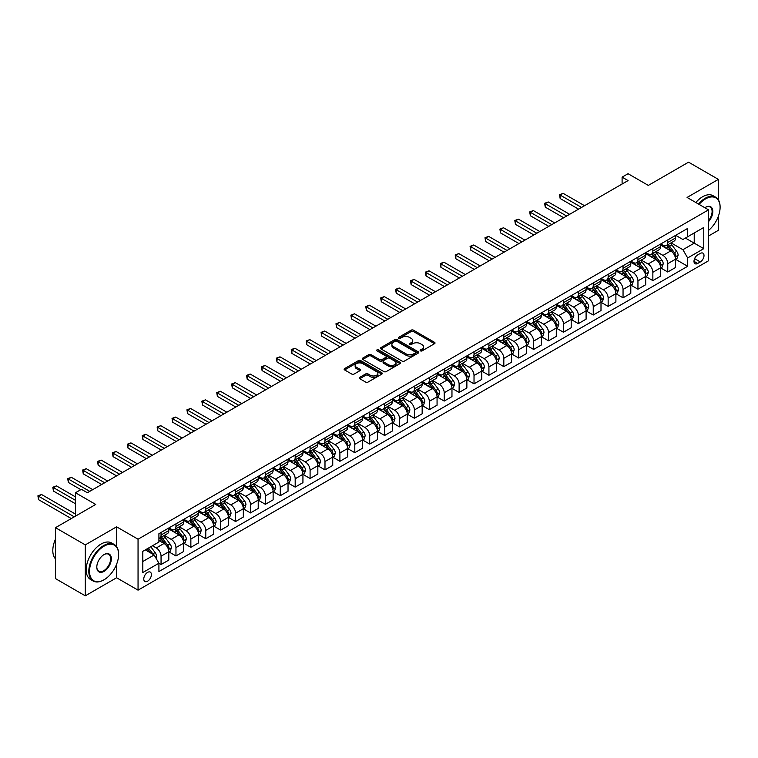 <?xml version="1.0" encoding="UTF-8"?>
<svg xmlns="http://www.w3.org/2000/svg" width="758" height="758" viewBox="0 0 758 758"><rect width="100%" height="100%" fill="white"/><g stroke="black" fill="none" stroke-linecap="round" stroke-linejoin="round"><path stroke-width="1.14" d="M420.463 350.869A1.156 0.673 0 0 0 422.102 350.869L434.533 343.687A1.658 0.957 0 0 0 435.026 343.014A1.658 0.957 0 0 0 434.533 342.341L413.47 330.175A1.658 0.957 0 0 0 411.13 330.175L398.699 337.357A1.156 0.673 0 0 0 398.357 337.831A1.156 0.673 0 0 0 398.699 338.295A1.156 0.673 0 0 0 400.338 338.295L401.948 337.367A5.297 3.06 0 0 1 409.434 337.367L411.187 338.381A5.297 3.06 0 0 1 412.74 340.55A5.297 3.06 0 0 1 411.187 342.711L409.576 343.639A1.156 0.673 0 0 0 409.244 344.113A1.156 0.673 0 0 0 409.576 344.587A1.156 0.673 0 0 0 411.215 344.587L412.826 343.658A5.297 3.06 0 0 1 420.32 343.658L422.073 344.672A5.297 3.06 0 0 1 423.627 346.832A5.297 3.06 0 0 1 422.073 348.993L420.463 349.921A1.156 0.673 0 0 0 420.121 350.395A1.156 0.673 0 0 0 420.463 350.869L420.463 349.921M147.583 581.197A5.391 3.117 120 0 0 151.107 576.44A5.391 3.117 120 0 0 150.283 572.119A5.391 3.117 120 0 0 147.583 572.385A5.391 3.117 120 0 0 144.058 577.141A5.391 3.117 120 0 0 144.892 581.462A5.391 3.117 120 0 0 147.583 581.197M359.756 377.332A1.658 0.957 0 0 0 359.273 378.015A1.658 0.957 0 0 0 359.756 378.687L365.669 382.098A1.658 0.957 0 0 0 368.009 382.098L381.814 374.13A1.658 0.957 0 0 0 382.297 373.448A1.658 0.957 0 0 0 381.814 372.775L360.751 360.609A1.658 0.957 0 0 0 358.411 360.609L344.606 368.587A1.658 0.957 0 0 0 344.113 369.26A1.658 0.957 0 0 0 344.606 369.932L351.74 374.054A1.658 0.957 0 0 0 354.081 374.054L359.993 370.643A1.658 0.957 0 0 0 360.476 369.97A1.658 0.957 0 0 0 359.993 369.298L356.45 367.251A4.425 2.558 0 0 1 355.151 365.441A4.425 2.558 0 0 1 357.89 363.082A4.425 2.558 0 0 1 362.712 363.641L376.574 371.647A4.425 2.558 0 0 1 377.872 373.448A4.425 2.558 0 0 1 375.144 375.807A4.425 2.558 0 0 1 370.321 375.257L368.009 373.921A1.658 0.957 0 0 0 365.669 373.921L359.756 377.332L359.756 378.687M718.376 199.837L718.376 179.381L688.567 162.174L648.327 185.407L628.06 173.705L622.1 177.145L628.06 180.584L87.378 492.747L81.419 489.308L75.459 492.747L75.459 516.151M116.59 546.651L116.59 526.819L85.294 544.888L55.486 527.682L95.726 504.449L75.459 492.747M116.59 526.819L138.051 539.213L708.531 209.843L708.531 260.78L138.051 590.15L138.051 539.213M718.376 179.381L687.08 197.45L708.531 209.843M402.062 361.083A1.658 0.957 0 0 0 404.402 361.083L418.208 353.114A1.658 0.957 0 0 0 418.7 352.442A1.658 0.957 0 0 0 418.208 351.759L397.145 339.603A1.658 0.957 0 0 0 394.804 339.603L380.999 347.571A1.658 0.957 0 0 0 380.516 348.244A1.658 0.957 0 0 0 380.999 348.926L402.062 361.083M377.418 351.115A1.156 0.673 0 0 1 378.602 351.276L378.602 349.902L400.016 362.267A1.658 0.957 0 0 1 400.499 362.94A1.658 0.957 0 0 1 400.016 363.622L386.201 371.591A1.658 0.957 0 0 1 383.861 371.591L362.798 359.434L368.71 356.042L368.71 354.668L362.798 358.079A1.658 0.957 0 0 0 362.315 358.752A1.658 0.957 0 0 0 362.798 359.434L362.798 358.079M368.71 356.042A1.658 0.957 0 0 1 371.05 356.042L371.05 354.668A1.658 0.957 0 0 0 368.71 354.668M371.05 354.668L379.597 359.595A1.658 0.957 0 0 0 381.937 359.595L385.85 357.34A1.658 0.957 0 0 0 386.334 356.658A1.658 0.957 0 0 0 385.85 355.985L376.963 350.85A1.156 0.673 0 0 1 376.622 350.376A1.156 0.673 0 0 1 377.332 349.76A1.156 0.673 0 0 1 378.602 349.902M85.294 544.888L85.294 595.826L55.486 578.619L55.486 527.682M708.531 236.003L718.376 230.318L718.376 216.238M700.307 253.418L697.682 254.925A5.23 3.013 120 0 0 694.271 259.53A5.23 3.013 120 0 0 695.077 263.718A5.23 3.013 120 0 0 697.682 263.462L700.307 261.946A5.23 3.013 120 0 0 703.727 257.341A5.23 3.013 120 0 0 702.922 253.153A5.23 3.013 120 0 0 700.307 253.418M675.691 235.34L682.901 239.509L687.667 236.752L687.667 228.423L158.915 533.698L158.915 542.036L142.817 551.322L142.817 572.527L158.915 563.232L158.915 571.56L687.667 266.285L687.667 257.957L682.901 249.695L671.048 242.854M687.667 236.752L703.765 227.466L703.765 248.662L687.667 257.957M85.294 595.826L116.59 577.757L138.051 590.15M622.1 177.145L622.1 184.033M685.403 238.059L694.224 243.157L694.224 232.971L703.765 227.466M682.901 249.695L694.224 243.157L703.765 248.662M142.817 561.507L154.139 554.97L145.318 549.882M158.915 563.298L161.056 564.539L161.056 556.211A6.746 3.894 -120 0 0 156.29 547.949L152.472 545.751M161.056 564.539L168.807 560.067L168.807 551.739A6.746 3.894 -120 0 0 164.041 543.477L158.915 540.52M168.987 551.909L175.96 555.936L175.96 547.608A6.746 3.894 -120 0 0 171.194 539.345L164.344 535.394M175.96 555.936L183.711 551.464L183.711 543.135A6.746 3.894 -120 0 0 178.945 534.873L168.807 529.018M183.891 543.306L190.864 547.333L190.864 539.004A6.746 3.894 -120 0 0 186.098 530.742L179.248 526.791M190.864 547.333L198.615 542.861L198.615 534.532A6.746 3.894 -120 0 0 193.849 526.27L183.711 520.414M198.795 534.703L205.769 538.73L205.769 530.401A6.746 3.894 -120 0 0 201.003 522.139L194.152 518.188M205.769 538.73L213.519 534.257L213.519 525.929A6.746 3.894 -120 0 0 208.744 517.667L198.615 511.811M213.699 526.099L220.673 530.126L220.673 521.798A6.746 3.894 -120 0 0 215.897 513.536L209.056 509.584M220.673 530.126L228.423 525.654L228.423 517.326A6.746 3.894 -120 0 0 223.648 509.063L213.519 503.208M228.603 517.496L235.577 521.523L235.577 513.194A6.746 3.894 -120 0 0 230.802 504.932L223.961 500.981M235.577 521.523L243.327 517.041L243.327 508.713A6.746 3.894 -120 0 0 238.552 500.46L228.423 494.604M243.498 508.893L250.481 512.92L250.481 504.591A6.746 3.894 -120 0 0 245.706 496.329L238.865 492.378M250.481 512.92L258.222 508.438L258.222 500.109A6.746 3.894 -120 0 0 253.456 491.857L243.327 486.001M258.402 500.28L265.376 504.307L265.376 495.978A6.746 3.894 -120 0 0 260.61 487.726L253.759 483.765M265.376 504.307L273.126 499.835L273.126 491.506A6.746 3.894 -120 0 0 268.36 483.244L258.222 477.398M273.306 491.677L280.28 495.704L280.28 487.375A6.746 3.894 -120 0 0 275.514 479.122L268.664 475.162M280.28 495.704L288.031 491.231L288.031 482.903A6.746 3.894 -120 0 0 283.265 474.641L273.126 468.795M288.211 483.073L295.184 487.1L295.184 478.772A6.746 3.894 -120 0 0 290.418 470.51L283.568 466.558M295.184 487.1L302.935 482.628L302.935 474.3A6.746 3.894 -120 0 0 298.169 466.037L288.031 460.191M303.115 474.47L310.088 478.497L310.088 470.168A6.746 3.894 -120 0 0 305.322 461.906L298.472 457.955M310.088 478.497L317.839 474.025L317.839 465.696A6.746 3.894 -120 0 0 313.073 457.434L302.935 451.588M318.019 465.867L324.993 469.894L324.993 461.565A6.746 3.894 -120 0 0 320.227 453.303L313.376 449.352M324.993 469.894L332.743 465.421L332.743 457.093A6.746 3.894 -120 0 0 327.968 448.831L317.839 442.985M332.923 457.264L339.897 461.29L339.897 452.962A6.746 3.894 -120 0 0 335.121 444.7L328.28 440.749M339.897 461.29L347.647 456.818L347.647 448.49A6.746 3.894 -120 0 0 342.872 440.227L332.743 434.372M347.827 448.66L354.801 452.687L354.801 444.359A6.746 3.894 -120 0 0 350.025 436.096L343.185 432.145M354.801 452.687L362.551 448.215L362.551 439.886A6.746 3.894 -120 0 0 357.776 431.624L347.647 425.769M362.722 440.057L369.705 444.084L369.705 435.755A6.746 3.894 -120 0 0 364.93 427.493L358.089 423.542M369.705 444.084L377.446 439.612L377.446 431.283A6.746 3.894 -120 0 0 372.68 423.021L362.551 417.165M377.626 431.454L384.6 435.48L384.6 427.152A6.746 3.894 -120 0 0 379.834 418.89L372.983 414.939M384.6 435.48L392.35 431.008L392.35 422.67A6.746 3.894 -120 0 0 387.584 414.418L377.446 408.562M392.53 422.85L399.504 426.877L399.504 418.549A6.746 3.894 -120 0 0 394.738 410.286L387.888 406.335M399.504 426.877L407.254 422.396L407.254 414.067A6.746 3.894 -120 0 0 402.489 405.814L392.35 399.959M407.434 414.247L414.408 418.274L414.408 409.945A6.746 3.894 -120 0 0 409.642 401.683L402.792 397.732M414.408 418.274L422.159 413.792L422.159 405.464A6.746 3.894 -120 0 0 417.393 397.211L407.254 391.355M422.339 405.634L429.312 409.661L429.312 401.333A6.746 3.894 -120 0 0 424.546 393.08L417.696 389.119M429.312 409.661L437.063 405.189L437.063 396.86A6.746 3.894 -120 0 0 432.297 388.598L422.159 382.752M437.243 397.031L444.216 401.058L444.216 392.729A6.746 3.894 -120 0 0 439.451 384.477L432.6 380.516M444.216 401.058L451.967 396.586L451.967 388.257A6.746 3.894 -120 0 0 447.192 379.995L437.063 374.149M452.147 388.428L459.121 392.454L459.121 384.126A6.746 3.894 -120 0 0 454.345 375.864L447.504 371.913M459.121 392.454L466.871 387.982L466.871 379.654A6.746 3.894 -120 0 0 462.096 371.392L451.967 365.546M467.051 379.824L474.025 383.851L474.025 375.523A6.746 3.894 -120 0 0 469.249 367.26L462.408 363.309M474.025 383.851L481.775 379.379L481.775 371.05A6.746 3.894 -120 0 0 477 362.788L466.871 356.942M481.946 371.221L488.929 375.248L488.929 366.919A6.746 3.894 -120 0 0 484.154 358.657L477.313 354.706M488.929 375.248L496.67 370.776L496.67 362.447A6.746 3.894 -120 0 0 491.904 354.185L481.775 348.339M496.85 362.618L503.824 366.645L503.824 358.316A6.746 3.894 -120 0 0 499.058 350.054L492.207 346.103M503.824 366.645L511.574 362.172L511.574 353.844A6.746 3.894 -120 0 0 506.808 345.582L496.67 339.726M511.754 354.014L518.728 358.041L518.728 349.713A6.746 3.894 -120 0 0 513.962 341.451L507.111 337.5M518.728 358.041L526.478 353.569L526.478 345.241A6.746 3.894 -120 0 0 521.712 336.978L511.574 331.123M526.658 345.411L533.632 349.438L533.632 341.109A6.746 3.894 -120 0 0 528.866 332.847L522.016 328.896M533.632 349.438L541.383 344.966L541.383 336.637A6.746 3.894 -120 0 0 536.617 328.375L526.478 322.52M541.563 336.808L548.536 340.835L548.536 332.506A6.746 3.894 -120 0 0 543.77 324.244L536.92 320.293M548.536 340.835L556.287 336.363L556.287 328.024A6.746 3.894 -120 0 0 551.521 319.772L541.383 313.916M556.467 328.205L563.44 332.231L563.44 323.903A6.746 3.894 -120 0 0 558.674 315.641L551.824 311.69M563.44 332.231L571.191 327.75L571.191 319.421A6.746 3.894 -120 0 0 566.415 311.168L556.287 305.313M571.371 319.601L578.345 323.628L578.345 315.3A6.746 3.894 -120 0 0 573.569 307.037L566.728 303.077M578.345 323.628L586.095 319.146L586.095 310.818A6.746 3.894 -120 0 0 581.32 302.565L571.191 296.71M586.275 310.988L593.249 315.015L593.249 306.687A6.746 3.894 -120 0 0 588.473 298.434L581.632 294.474M593.249 315.015L600.999 310.543L600.999 302.215A6.746 3.894 -120 0 0 596.224 293.952L586.095 288.106M601.17 302.385L608.153 306.412L608.153 298.084A6.746 3.894 -120 0 0 603.377 289.831L596.537 285.87M608.153 306.412L615.894 301.94L615.894 293.611A6.746 3.894 -120 0 0 611.128 285.349L600.999 279.503M616.074 293.782L623.048 297.809L623.048 289.48A6.746 3.894 -120 0 0 618.282 281.218L611.431 277.267M623.048 297.809L630.798 293.337L630.798 285.008A6.746 3.894 -120 0 0 626.032 276.746L615.894 270.9M630.978 285.179L637.952 289.205L637.952 280.877A6.746 3.894 -120 0 0 633.186 272.615L626.335 268.664M637.952 289.205L645.702 284.733L645.702 276.405A6.746 3.894 -120 0 0 640.936 268.142L630.798 262.296M645.882 276.575L652.856 280.602L652.856 272.274A6.746 3.894 -120 0 0 648.09 264.011L641.24 260.06M652.856 280.602L660.606 276.13L660.606 267.801A6.746 3.894 -120 0 0 655.841 259.539L645.702 253.693M660.786 267.972L667.76 271.999L667.76 263.67A6.746 3.894 -120 0 0 662.994 255.408L656.144 251.457M667.76 271.999L675.511 267.527L675.511 259.198A6.746 3.894 -120 0 0 670.745 250.936L660.606 245.08M660.786 243.953L662.994 245.222A6.746 3.894 -120 0 0 666.367 245.554A6.746 3.894 -120 0 0 667.76 242.465L667.76 239.926M645.882 252.556L648.09 253.826A6.746 3.894 -120 0 0 651.463 254.157A6.746 3.894 -120 0 0 652.856 251.069L652.856 248.529M630.978 261.159L633.186 262.429A6.746 3.894 -120 0 0 636.559 262.761A6.746 3.894 -120 0 0 637.952 259.681L637.952 257.133M616.074 269.763L618.282 271.032A6.746 3.894 -120 0 0 621.655 271.373A6.746 3.894 -120 0 0 623.048 268.285L623.048 265.736M601.17 278.366L603.377 279.636A6.746 3.894 -120 0 0 606.751 279.977A6.746 3.894 -120 0 0 608.153 276.888L608.153 274.339M586.275 286.969L588.473 288.239A6.746 3.894 -120 0 0 591.846 288.58A6.746 3.894 -120 0 0 593.249 285.491L593.249 282.942M571.371 295.573L573.569 296.852A6.746 3.894 -120 0 0 576.942 297.183A6.746 3.894 -120 0 0 578.345 294.095L578.345 291.546M556.467 304.176L558.674 305.455A6.746 3.894 -120 0 0 562.038 305.787A6.746 3.894 -120 0 0 563.44 302.698L563.44 300.149M541.563 312.779L543.77 314.058A6.746 3.894 -120 0 0 547.143 314.39A6.746 3.894 -120 0 0 548.536 311.301L548.536 308.752M526.658 321.383L528.866 322.662A6.746 3.894 -120 0 0 532.239 322.993A6.746 3.894 -120 0 0 533.632 319.904L533.632 317.356M511.754 329.986L513.962 331.265A6.746 3.894 -120 0 0 517.335 331.597A6.746 3.894 -120 0 0 518.728 328.508L518.728 325.959M496.85 338.599L499.058 339.868A6.746 3.894 -120 0 0 502.431 340.2A6.746 3.894 -120 0 0 503.824 337.111L503.824 334.572M481.946 347.202L484.154 348.472A6.746 3.894 -120 0 0 487.527 348.803A6.746 3.894 -120 0 0 488.929 345.714L488.929 343.175M467.051 355.805L469.249 357.075A6.746 3.894 -120 0 0 472.622 357.406A6.746 3.894 -120 0 0 474.025 354.327L474.025 351.778M452.147 364.409L454.345 365.678A6.746 3.894 -120 0 0 457.718 366.019A6.746 3.894 -120 0 0 459.121 362.93L459.121 360.382M437.243 373.012L439.451 374.281A6.746 3.894 -120 0 0 442.814 374.623A6.746 3.894 -120 0 0 444.216 371.534L444.216 368.985M422.339 381.615L424.546 382.885A6.746 3.894 -120 0 0 427.919 383.226A6.746 3.894 -120 0 0 429.312 380.137L429.312 377.588M407.434 390.218L409.642 391.498A6.746 3.894 -120 0 0 413.015 391.829A6.746 3.894 -120 0 0 414.408 388.74L414.408 386.192M392.53 398.822L394.738 400.101A6.746 3.894 -120 0 0 398.111 400.432A6.746 3.894 -120 0 0 399.504 397.344L399.504 394.795M377.626 407.425L379.834 408.704A6.746 3.894 -120 0 0 383.207 409.036A6.746 3.894 -120 0 0 384.6 405.947L384.6 403.398M362.722 416.028L364.93 417.307A6.746 3.894 -120 0 0 368.303 417.639A6.746 3.894 -120 0 0 369.705 414.55L369.705 412.001M347.827 424.641L350.025 425.911A6.746 3.894 -120 0 0 353.399 426.242A6.746 3.894 -120 0 0 354.801 423.154L354.801 420.614M332.923 433.244L335.121 434.514A6.746 3.894 -120 0 0 338.494 434.846A6.746 3.894 -120 0 0 339.897 431.757L339.897 429.218M318.019 441.848L320.227 443.117A6.746 3.894 -120 0 0 323.59 443.449A6.746 3.894 -120 0 0 324.993 440.36L324.993 437.821M303.115 450.451L305.322 451.721A6.746 3.894 -120 0 0 308.696 452.052A6.746 3.894 -120 0 0 310.088 448.973L310.088 446.424M288.211 459.054L290.418 460.324A6.746 3.894 -120 0 0 293.791 460.665A6.746 3.894 -120 0 0 295.184 457.576L295.184 455.027M273.306 467.658L275.514 468.927A6.746 3.894 -120 0 0 278.887 469.268A6.746 3.894 -120 0 0 280.28 466.179L280.28 463.631M258.402 476.261L260.61 477.531A6.746 3.894 -120 0 0 263.983 477.872A6.746 3.894 -120 0 0 265.376 474.783L265.376 472.234M243.498 484.864L245.706 486.143A6.746 3.894 -120 0 0 249.079 486.475A6.746 3.894 -120 0 0 250.481 483.386L250.481 480.837M228.603 493.467L230.802 494.747A6.746 3.894 -120 0 0 234.175 495.078A6.746 3.894 -120 0 0 235.577 491.989L235.577 489.441M213.699 502.071L215.897 503.35A6.746 3.894 -120 0 0 219.27 503.682A6.746 3.894 -120 0 0 220.673 500.593L220.673 498.044M198.795 510.674L201.003 511.953A6.746 3.894 -120 0 0 204.366 512.285A6.746 3.894 -120 0 0 205.769 509.196L205.769 506.647M183.891 519.287L186.098 520.557A6.746 3.894 -120 0 0 189.472 520.888A6.746 3.894 -120 0 0 190.864 517.799L190.864 515.26M168.987 527.89L171.194 529.16A6.746 3.894 -120 0 0 174.567 529.491A6.746 3.894 -120 0 0 175.96 526.403L175.96 523.863M675.691 259.369L687.667 266.285M666.367 245.554L674.118 241.082A6.746 3.894 -120 0 0 675.511 237.993L675.511 235.444M651.463 254.157L659.214 249.685A6.746 3.894 -120 0 0 660.606 246.596L660.606 244.048M636.559 262.761L644.309 258.288A6.746 3.894 -120 0 0 645.702 255.2L645.702 252.66M621.655 271.373L629.405 266.892A6.746 3.894 -120 0 0 630.798 263.803L630.798 261.264M606.751 279.977L614.501 275.495A6.746 3.894 -120 0 0 615.894 272.416L615.894 269.867M591.846 288.58L599.597 284.098A6.746 3.894 -120 0 0 600.999 281.019L600.999 278.47M576.942 297.183L584.693 292.711A6.746 3.894 -120 0 0 586.095 289.622L586.095 287.074M562.038 305.787L569.789 301.314A6.746 3.894 -120 0 0 571.191 298.226L571.191 295.677M547.143 314.39L554.894 309.918A6.746 3.894 -120 0 0 556.287 306.829L556.287 304.28M532.239 322.993L539.99 318.521A6.746 3.894 -120 0 0 541.383 315.432L541.383 312.883M517.335 331.597L525.086 327.124A6.746 3.894 -120 0 0 526.478 324.036L526.478 321.487M502.431 340.2L510.181 335.728A6.746 3.894 -120 0 0 511.574 332.639L511.574 330.09M487.527 348.803L495.277 344.331A6.746 3.894 -120 0 0 496.67 341.242L496.67 338.693M472.622 357.406L480.373 352.934A6.746 3.894 -120 0 0 481.775 349.845L481.775 347.306M457.718 366.019L465.469 361.538A6.746 3.894 -120 0 0 466.871 358.449L466.871 355.909M442.814 374.623L450.565 370.141A6.746 3.894 -120 0 0 451.967 367.061L451.967 364.513M427.919 383.226L435.67 378.744A6.746 3.894 -120 0 0 437.063 375.665L437.063 373.116M413.015 391.829L420.766 387.357A6.746 3.894 -120 0 0 422.159 384.268L422.159 381.719M398.111 400.432L405.862 395.96A6.746 3.894 -120 0 0 407.254 392.871L407.254 390.323M383.207 409.036L390.957 404.564A6.746 3.894 -120 0 0 392.35 401.475L392.35 398.926M368.303 417.639L376.053 413.167A6.746 3.894 -120 0 0 377.446 410.078L377.446 407.529M353.399 426.242L361.149 421.77A6.746 3.894 -120 0 0 362.551 418.681L362.551 416.133M338.494 434.846L346.245 430.373A6.746 3.894 -120 0 0 347.647 427.285L347.647 424.736M323.59 443.449L331.341 438.977A6.746 3.894 -120 0 0 332.743 435.888L332.743 433.339M308.696 452.052L316.437 447.58A6.746 3.894 -120 0 0 317.839 444.491L317.839 441.952M293.791 460.665L301.542 456.183A6.746 3.894 -120 0 0 302.935 453.094L302.935 450.555M278.887 469.268L286.638 464.787A6.746 3.894 -120 0 0 288.031 461.707L288.031 459.159M263.983 477.872L271.734 473.399A6.746 3.894 -120 0 0 273.126 470.311L273.126 467.762M249.079 486.475L256.829 482.003A6.746 3.894 -120 0 0 258.222 478.914L258.222 476.365M234.175 495.078L241.925 490.606A6.746 3.894 -120 0 0 243.327 487.517L243.327 484.968M219.27 503.682L227.021 499.209A6.746 3.894 -120 0 0 228.423 496.12L228.423 493.572M204.366 512.285L212.117 507.813A6.746 3.894 -120 0 0 213.519 504.724L213.519 502.175M189.472 520.888L197.213 516.416A6.746 3.894 -120 0 0 198.615 513.327L198.615 510.778M174.567 529.491L182.318 525.019A6.746 3.894 -120 0 0 183.711 521.93L183.711 519.382M158.915 538.37A6.746 3.894 -120 0 0 159.663 538.095L167.414 533.623A6.746 3.894 -120 0 0 168.807 530.534L168.807 527.985M159.663 538.095A6.746 3.894 -120 0 0 161.056 535.015L161.056 532.467M154.139 554.97L158.915 563.232M116.59 577.757L116.59 564.284M420.927 351.03L422.073 350.367A5.297 3.06 0 0 0 423.627 348.206L423.627 346.832M412.74 340.55L412.74 341.924A5.297 3.06 0 0 1 411.187 344.085L410.04 344.748M434.533 342.341L434.533 343.687L413.47 331.549A1.658 0.957 0 0 0 411.13 331.549L399.163 338.466M418.189 353.124L397.145 340.977A1.658 0.957 0 0 0 394.804 340.977L381.018 348.936M415.289 352.915A1.156 0.673 0 0 0 415.621 352.442A1.156 0.673 0 0 0 415.289 351.968L396.794 341.289A1.156 0.673 0 0 0 395.155 341.289L393.459 342.265A5.297 3.06 0 0 0 391.905 344.435A5.297 3.06 0 0 0 393.459 346.596L406.099 353.891A5.297 3.06 0 0 0 413.593 353.891L415.289 352.915L415.289 354.289A1.156 0.673 0 0 0 415.621 353.815L415.621 352.442M391.905 344.435L391.905 345.809A5.297 3.06 0 0 0 393.459 347.969L393.459 346.596M415.289 354.289L413.593 355.265A5.297 3.06 0 0 1 406.099 355.265L393.459 347.969M371.05 356.042L379.597 360.979A1.658 0.957 0 0 0 381.937 360.979L385.85 358.714A1.658 0.957 0 0 0 386.334 358.041L386.334 356.658M378.602 351.276L399.987 363.632M388.456 364.721A4.425 2.558 0 0 0 393.279 365.271A4.425 2.558 0 0 0 396.017 362.911A4.425 2.558 0 0 0 394.719 361.102L389.83 358.278A1.658 0.957 0 0 0 387.49 358.278L383.567 360.543A1.658 0.957 0 0 0 383.084 361.225A1.658 0.957 0 0 0 383.567 361.898L388.456 364.721L388.456 366.095A4.425 2.558 0 0 0 393.279 366.645A4.425 2.558 0 0 0 396.017 364.285L396.017 362.911M383.084 361.225L383.084 362.599A1.658 0.957 0 0 0 383.567 363.272L383.567 361.898M388.456 366.095L383.567 363.272M377.872 373.448L377.872 374.831A4.425 2.558 0 0 1 375.144 377.19A4.425 2.558 0 0 1 370.321 376.631L368.009 375.295A1.658 0.957 0 0 0 365.669 375.295L359.775 378.697M355.151 365.441L355.151 366.825A4.425 2.558 0 0 0 356.45 368.625L356.45 367.251M359.965 370.662L356.45 368.625M381.814 372.775L381.814 374.13L360.751 361.992A1.658 0.957 0 0 0 358.411 361.992L344.625 369.951L344.606 368.587M675.511 259.473L676.941 258.649L678.135 255.2A4.472 2.577 -120 0 0 676.705 251.4L671.834 244.891A12.895 7.447 -120 0 0 670.432 243.214M665.581 247.961A12.895 7.447 -120 0 0 662.947 245.194M675.103 256.735L675.719 255.389A4.472 2.577 -120 0 0 674.44 252.708L669.57 246.208A12.895 7.447 -120 0 0 668.158 244.521M666.964 245.213A10.707 6.178 60 0 1 668.717 247.212L672.839 252.708M584.541 205.712L563.137 193.356L560.162 195.081L560.162 198.52L578.581 209.151M666.727 245.346A12.895 7.447 60 0 1 668.139 247.032L671.38 251.353M560.162 198.52L559.508 194.702L581.557 207.436M559.508 194.702L563.137 193.356M660.606 268.076L662.037 267.252L663.231 263.803A4.472 2.577 -120 0 0 661.8 260.003L656.93 253.504A12.895 7.447 -120 0 0 655.528 251.817M650.677 256.564A12.895 7.447 -120 0 0 648.043 253.797M660.199 265.338L660.815 264.002A4.472 2.577 -120 0 0 659.536 261.311L654.666 254.811A12.895 7.447 -120 0 0 653.263 253.125M652.06 253.816A10.707 6.178 60 0 1 653.813 255.816L657.944 261.321M569.637 214.315L548.242 201.96L545.258 203.684L545.258 207.124L563.677 217.754M651.833 253.949A12.895 7.447 60 0 1 653.235 255.636L656.475 259.956M545.258 207.124L544.604 203.305L566.662 216.039M544.604 203.305L548.242 201.96M645.702 276.679L647.133 275.855L648.327 272.416A4.472 2.577 -120 0 0 646.896 268.607L642.026 262.107A12.895 7.447 -120 0 0 640.624 260.42M635.773 265.167A12.895 7.447 -120 0 0 633.138 262.401M645.295 273.941L645.911 272.605A4.472 2.577 -120 0 0 644.632 269.914L639.761 263.414A12.895 7.447 -120 0 0 638.359 261.728M637.156 262.42A10.707 6.178 60 0 1 638.918 264.419L643.04 269.924M554.733 222.918L533.338 210.563L530.354 212.287L530.354 215.727L548.773 226.358M636.928 262.552A12.895 7.447 60 0 1 638.331 264.239L641.571 268.559M530.354 215.727L529.7 211.908L551.758 224.643M529.7 211.908L533.338 210.563M630.798 285.283L632.229 284.458L633.423 281.019A4.472 2.577 -120 0 0 632.001 277.21L627.122 270.71A12.895 7.447 -120 0 0 625.72 269.024M620.878 273.771A12.895 7.447 -120 0 0 618.234 271.004M630.391 282.544L631.016 281.209A4.472 2.577 -120 0 0 629.737 278.518L624.857 272.018A12.895 7.447 -120 0 0 623.455 270.331M622.252 271.023A10.707 6.178 60 0 1 624.014 273.022L628.136 278.527M539.829 231.522L518.434 219.166L515.449 220.891L515.449 224.33L533.869 234.971M622.024 271.156A12.895 7.447 60 0 1 623.427 272.842L626.667 277.163M515.449 224.33L514.796 220.512L536.854 233.246M514.796 220.512L518.434 219.166M615.894 293.886L617.325 293.062L618.519 289.622A4.472 2.577 -120 0 0 617.097 285.813L612.227 279.314A12.895 7.447 -120 0 0 610.815 277.627M605.974 282.374A12.895 7.447 -120 0 0 603.33 279.607M615.487 291.148L616.112 289.812A4.472 2.577 -120 0 0 614.833 287.121L609.963 280.621A12.895 7.447 -120 0 0 608.551 278.935M607.347 279.626A10.707 6.178 60 0 1 609.11 281.625L613.231 287.13M524.934 240.125L503.53 227.77L500.545 229.494L500.545 232.933L518.965 243.574M607.12 279.759A12.895 7.447 60 0 1 608.532 281.445L611.763 285.766M500.545 232.933L499.892 229.115L521.949 241.849M499.892 229.115L503.53 227.77M708.531 230.413A20.57 11.872 120 0 0 720.1 207.294A20.57 11.872 120 0 0 705.556 198.899A20.57 11.872 120 0 0 699.084 204.385M698.459 204.025A21.072 12.166 -60 0 1 705.196 198.274A21.072 12.166 -60 0 1 715.732 197.232A21.072 12.166 -60 0 1 720.1 206.887A21.072 12.166 -60 0 1 720.1 207.095M704.874 207.73A10.28 5.941 -60 0 1 705.556 207.294L705.556 207.294A10.28 5.941 -60 0 1 712.662 209.824A10.28 5.941 -60 0 1 708.531 221.63M695.835 202.509A21.072 12.166 -60 0 1 702.571 196.767A21.072 12.166 -60 0 1 713.107 195.716L715.732 197.232M708.531 220.55A9.778 5.647 120 0 0 710.085 207.019A9.778 5.647 120 0 0 705.376 207.398M103.713 579.955L104.073 579.756A20.57 11.872 120 0 0 118.618 554.562A20.57 11.872 120 0 0 104.073 546.158A20.57 11.872 120 0 0 89.52 571.352A20.57 11.872 120 0 0 104.073 579.756L103.713 579.955A21.072 12.166 -60 0 1 93.177 581.007A21.072 12.166 -60 0 1 89.946 564.113A21.072 12.166 -60 0 1 103.713 545.542A21.072 12.166 -60 0 1 114.25 544.5A21.072 12.166 -60 0 1 118.618 554.145A21.072 12.166 -60 0 1 118.618 554.354M104.073 571.352A10.28 5.941 -60 0 1 96.797 567.155A10.28 5.941 -60 0 1 104.073 554.562L104.073 554.562A10.28 5.941 -60 0 1 111.341 558.76A10.28 5.941 -60 0 1 104.073 571.352M96.797 566.946A9.778 5.647 120 0 0 98.824 571.219A9.778 5.647 120 0 0 103.713 570.736A9.778 5.647 120 0 0 110.1 562.114A9.778 5.647 120 0 0 108.602 554.278A9.778 5.647 120 0 0 103.884 554.666M93.177 581.007L90.553 579.491A21.072 12.166 -60 0 1 87.322 562.597A21.072 12.166 -60 0 1 101.089 544.026A21.072 12.166 -60 0 1 111.625 542.984L114.25 544.5M55.486 558.864A21.072 12.166 -60 0 1 55.486 539.165M600.999 302.489L602.43 301.665L603.614 298.226A4.472 2.577 -120 0 0 602.193 294.417L597.323 287.917A12.895 7.447 -120 0 0 595.911 286.23M591.069 290.977A12.895 7.447 -120 0 0 588.426 288.211M600.592 299.751L601.208 298.415A4.472 2.577 -120 0 0 599.929 295.724L595.058 289.224A12.895 7.447 -120 0 0 593.647 287.538M592.443 288.229A10.707 6.178 60 0 1 594.206 290.229L598.327 295.734M510.03 248.728L488.626 236.373L485.651 238.097L485.651 241.537L504.07 252.177M592.216 288.362A12.895 7.447 60 0 1 593.628 290.049L596.859 294.369M485.651 241.537L484.987 237.718L507.045 250.453M484.987 237.718L488.626 236.373M586.095 311.093L587.526 310.268L588.71 306.829A4.472 2.577 -120 0 0 587.289 303.02L582.419 296.52A12.895 7.447 -120 0 0 581.007 294.834M576.165 299.581A12.895 7.447 -120 0 0 573.522 296.823M585.688 308.364L586.304 307.018A4.472 2.577 -120 0 0 585.024 304.328L580.154 297.828A12.895 7.447 -120 0 0 578.742 296.141M577.549 296.833A10.707 6.178 60 0 1 579.302 298.832L583.423 304.337M495.126 257.341L473.722 244.986L470.746 246.701L470.746 250.14L489.166 260.78M577.312 296.965A12.895 7.447 60 0 1 578.724 298.652L581.964 302.982M470.746 250.14L470.083 246.322L492.141 259.056M470.083 246.322L473.722 244.986M571.191 319.696L572.622 318.872L573.815 315.432A4.472 2.577 -120 0 0 572.385 311.623L567.515 305.123A12.895 7.447 -120 0 0 566.103 303.437M561.261 308.184A12.895 7.447 -120 0 0 558.618 305.427M570.783 316.967L571.399 315.622A4.472 2.577 -120 0 0 570.12 312.931L565.25 306.431A12.895 7.447 -120 0 0 563.838 304.744M562.644 305.436A10.707 6.178 60 0 1 564.397 307.435L568.519 312.94M480.221 265.944L458.817 253.589L455.842 255.304L455.842 258.753L474.262 269.384M562.408 305.569A12.895 7.447 60 0 1 563.819 307.255L567.06 311.585M455.842 258.753L455.188 254.925L477.237 267.659M455.188 254.925L458.817 253.589M556.287 328.309L557.717 327.475L558.911 324.036A4.472 2.577 -120 0 0 557.481 320.236L552.61 313.727A12.895 7.447 -120 0 0 551.208 312.04M546.357 316.787A12.895 7.447 -120 0 0 543.723 314.03M555.879 325.57L556.495 324.225A4.472 2.577 -120 0 0 555.216 321.544L550.346 315.034A12.895 7.447 -120 0 0 548.934 313.348M547.74 314.039A10.707 6.178 60 0 1 549.493 316.039L553.615 321.544M465.317 274.548L443.913 262.192L440.938 263.907L440.938 267.356L459.357 277.987M547.503 314.182A12.895 7.447 60 0 1 548.915 315.859L552.156 320.189M440.938 267.356L440.284 263.528L462.333 276.263M440.284 263.528L443.913 262.192M541.383 336.912L542.813 336.078L544.007 332.639A4.472 2.577 -120 0 0 542.576 328.839L537.706 322.33A12.895 7.447 -120 0 0 536.304 320.643M531.453 325.39A12.895 7.447 -120 0 0 528.819 322.633M540.975 334.174L541.591 332.828A4.472 2.577 -120 0 0 540.312 330.147L535.442 323.638A12.895 7.447 -120 0 0 534.039 321.951M532.836 322.652A10.707 6.178 60 0 1 534.589 324.642L538.711 330.147M450.413 283.151L429.019 270.796L426.034 272.51L426.034 275.959L444.453 286.59M532.609 322.785A12.895 7.447 60 0 1 534.011 324.471L537.251 328.792M426.034 275.959L425.38 272.141L447.438 284.866M425.38 272.141L429.019 270.796M526.478 345.515L527.909 344.691L529.103 341.242A4.472 2.577 -120 0 0 527.672 337.443L522.802 330.933A12.895 7.447 -120 0 0 521.4 329.256M516.549 334.003A12.895 7.447 -120 0 0 513.915 331.237M526.071 342.777L526.687 341.432A4.472 2.577 -120 0 0 525.408 338.75L520.538 332.241A12.895 7.447 -120 0 0 519.135 330.564M517.932 331.255A10.707 6.178 60 0 1 519.694 333.255L523.816 338.75M435.509 291.754L414.114 279.399L411.13 281.123L411.13 284.563L429.549 295.194M517.705 331.388A12.895 7.447 60 0 1 519.107 333.075L522.347 337.395M411.13 284.563L410.476 280.744L432.534 293.479M410.476 280.744L414.114 279.399M511.574 354.119L513.005 353.294L514.199 349.845A4.472 2.577 -120 0 0 512.778 346.046L507.898 339.537A12.895 7.447 -120 0 0 506.496 337.86M501.654 342.607A12.895 7.447 -120 0 0 499.01 339.84M511.167 351.38L511.792 350.035A4.472 2.577 -120 0 0 510.513 347.353L505.633 340.854A12.895 7.447 -120 0 0 504.231 339.167M503.028 339.859A10.707 6.178 60 0 1 504.79 341.858L508.912 347.353M420.605 300.358L399.21 288.002L396.226 289.727L396.226 293.166L414.645 303.797M502.8 339.991A12.895 7.447 60 0 1 504.203 341.678L507.443 345.999M396.226 293.166L395.572 289.348L417.63 302.082M395.572 289.348L399.21 288.002M496.67 362.722L498.101 361.898L499.295 358.449A4.472 2.577 -120 0 0 497.873 354.649L493.003 348.149A12.895 7.447 -120 0 0 491.591 346.463M486.75 351.21A12.895 7.447 -120 0 0 484.106 348.443M496.263 359.984L496.888 358.648A4.472 2.577 -120 0 0 495.609 355.957L490.739 349.457A12.895 7.447 -120 0 0 489.327 347.77M488.124 348.462A10.707 6.178 60 0 1 489.886 350.461L494.008 355.966M405.71 308.961L384.306 296.605L381.321 298.33L381.321 301.769L399.741 312.4M487.896 348.595A12.895 7.447 60 0 1 489.308 350.281L492.539 354.602M381.321 301.769L380.668 297.951L402.725 310.685M380.668 297.951L384.306 296.605M481.775 371.325L483.206 370.501L484.39 367.061A4.472 2.577 -120 0 0 482.969 363.253L478.099 356.753A12.895 7.447 -120 0 0 476.687 355.066M471.846 359.813A12.895 7.447 -120 0 0 469.202 357.046M481.368 368.587L481.984 367.251A4.472 2.577 -120 0 0 480.705 364.56L475.834 358.06A12.895 7.447 -120 0 0 474.423 356.374M473.219 357.065A10.707 6.178 60 0 1 474.982 359.065L479.103 364.57M390.806 317.564L369.402 305.209L366.417 306.933L366.417 310.373L384.846 321.004M472.992 357.198A12.895 7.447 60 0 1 474.404 358.885L477.635 363.205M366.417 310.373L365.763 306.554L387.821 319.289M365.763 306.554L369.402 305.209M466.871 379.929L468.302 379.104L469.486 375.665A4.472 2.577 -120 0 0 468.065 371.856L463.195 365.356A12.895 7.447 -120 0 0 461.783 363.669M456.941 368.416A12.895 7.447 -120 0 0 454.298 365.65M466.464 377.19L467.08 375.854A4.472 2.577 -120 0 0 465.8 373.163L460.93 366.664A12.895 7.447 -120 0 0 459.519 364.977M458.325 365.669A10.707 6.178 60 0 1 460.078 367.668L464.199 373.173M375.902 326.167L354.498 313.812L351.522 315.536L351.522 318.976L369.942 329.616M458.088 365.801A12.895 7.447 60 0 1 459.5 367.488L462.74 371.808M351.522 318.976L350.859 315.157L372.917 327.892M350.859 315.157L354.498 313.812M451.967 388.532L453.398 387.708L454.592 384.268A4.472 2.577 -120 0 0 453.161 380.459L448.291 373.959A12.895 7.447 -120 0 0 446.879 372.273M442.037 377.02A12.895 7.447 -120 0 0 439.394 374.253M451.56 385.794L452.175 384.458A4.472 2.577 -120 0 0 450.896 381.767L446.026 375.267A12.895 7.447 -120 0 0 444.614 373.58M443.421 374.272A10.707 6.178 60 0 1 445.173 376.271L449.295 381.776M360.998 334.771L339.593 322.415L336.618 324.14L336.618 327.579L355.038 338.22M443.184 374.405A12.895 7.447 60 0 1 444.595 376.091L447.836 380.412M336.618 327.579L335.965 323.761L358.013 336.495M335.965 323.761L339.593 322.415M437.063 397.135L438.494 396.311L439.687 392.871A4.472 2.577 -120 0 0 438.257 389.062L433.386 382.563A12.895 7.447 -120 0 0 431.984 380.876M427.133 385.623A12.895 7.447 -120 0 0 424.499 382.856M436.655 394.397L437.271 393.061A4.472 2.577 -120 0 0 435.992 390.37L431.122 383.87A12.895 7.447 -120 0 0 429.71 382.184M428.516 382.875A10.707 6.178 60 0 1 430.269 384.875L434.391 390.379M346.093 343.374L324.689 331.028L321.714 332.743L321.714 336.182L340.134 346.823M428.279 383.008A12.895 7.447 60 0 1 429.691 384.694L432.932 389.015M321.714 336.182L321.06 332.364L343.109 345.098M321.06 332.364L324.689 331.028M422.159 405.738L423.589 404.914L424.783 401.475A4.472 2.577 -120 0 0 423.352 397.666L418.482 391.166A12.895 7.447 -120 0 0 417.08 389.479M412.229 394.226A12.895 7.447 -120 0 0 409.595 391.469M421.751 403.01L422.367 401.664A4.472 2.577 -120 0 0 421.088 398.973L416.218 392.473A12.895 7.447 -120 0 0 414.816 390.787M413.612 391.479A10.707 6.178 60 0 1 415.365 393.478L419.487 398.983M331.189 351.987L309.795 339.631L306.81 341.346L306.81 344.786L325.229 355.426M413.385 391.611A12.895 7.447 60 0 1 414.787 393.298L418.028 397.628M306.81 344.786L306.156 340.967L328.214 353.702M306.156 340.967L309.795 339.631M407.254 414.342L408.685 413.517L409.879 410.078A4.472 2.577 -120 0 0 408.448 406.269L403.578 399.769A12.895 7.447 -120 0 0 402.176 398.083M397.325 402.83A12.895 7.447 -120 0 0 394.691 400.072M406.847 411.613L407.463 410.267A4.472 2.577 -120 0 0 406.184 407.577L401.314 401.077A12.895 7.447 -120 0 0 399.911 399.39M398.708 400.082A10.707 6.178 60 0 1 400.47 402.081L404.592 407.586M316.285 360.59L294.89 348.235L291.906 349.95L291.906 353.399L310.325 364.029M398.481 400.215A12.895 7.447 60 0 1 399.883 401.901L403.123 406.231M291.906 353.399L291.252 349.571L313.31 362.305M291.252 349.571L294.89 348.235M392.35 422.955L393.781 422.121L394.975 418.681A4.472 2.577 -120 0 0 393.554 414.882L388.674 408.373A12.895 7.447 -120 0 0 387.272 406.686M382.43 411.433A12.895 7.447 -120 0 0 379.786 408.676M391.943 420.216L392.559 418.871A4.472 2.577 -120 0 0 391.289 416.189L386.409 409.68A12.895 7.447 -120 0 0 385.007 407.994M383.804 408.695A10.707 6.178 60 0 1 385.566 410.684L389.688 416.189M301.381 369.193L279.986 356.838L277.002 358.553L277.002 362.002L295.421 372.633M383.576 408.827A12.895 7.447 60 0 1 384.979 410.504L388.219 414.834M277.002 362.002L276.348 358.174L298.406 370.908M276.348 358.174L279.986 356.838M377.446 431.558L378.877 430.724L380.071 427.285A4.472 2.577 -120 0 0 378.649 423.485L373.779 416.976A12.895 7.447 -120 0 0 372.368 415.289M367.526 420.036A12.895 7.447 -120 0 0 364.882 417.279M377.039 428.82L377.664 427.474A4.472 2.577 -120 0 0 376.385 424.793L371.505 418.283A12.895 7.447 -120 0 0 370.103 416.597M368.9 417.298A10.707 6.178 60 0 1 370.662 419.288L374.784 424.793M286.486 377.797L265.082 365.441L262.097 367.156L262.097 370.605L280.517 381.236M368.672 417.431A12.895 7.447 60 0 1 370.075 419.117L373.315 423.438M262.097 370.605L261.444 366.787L283.501 379.512M261.444 366.787L265.082 365.441M362.551 440.161L363.982 439.337L365.166 435.888A4.472 2.577 -120 0 0 363.745 432.088L358.875 425.579A12.895 7.447 -120 0 0 357.463 423.902M352.622 428.649A12.895 7.447 -120 0 0 349.978 425.882M362.144 437.423L362.76 436.077A4.472 2.577 -120 0 0 361.481 433.396L356.611 426.887A12.895 7.447 -120 0 0 355.199 425.21M353.995 425.901A10.707 6.178 60 0 1 355.758 427.9L359.879 433.396M271.582 386.4L250.178 374.045L247.193 375.769L247.193 379.208L265.613 389.839M353.768 426.034A12.895 7.447 60 0 1 355.18 427.72L358.411 432.041M247.193 379.208L246.54 375.39L268.597 388.124M246.54 375.39L250.178 374.045M347.647 448.764L349.078 447.94L350.262 444.491A4.472 2.577 -120 0 0 348.841 440.692L343.971 434.192A12.895 7.447 -120 0 0 342.559 432.505M337.717 437.252A12.895 7.447 -120 0 0 335.074 434.486M347.24 446.026L347.856 444.681A4.472 2.577 -120 0 0 346.577 441.999L341.706 435.499A12.895 7.447 -120 0 0 340.295 433.813M339.101 434.505A10.707 6.178 60 0 1 340.854 436.504L344.975 441.999M256.678 395.003L235.274 382.648L232.299 384.372L232.299 387.812L250.718 398.443M338.864 434.637A12.895 7.447 60 0 1 340.276 436.324L343.516 440.644M232.299 387.812L231.635 383.993L253.693 396.728M231.635 383.993L235.274 382.648M332.743 457.368L334.174 456.543L335.368 453.094A4.472 2.577 -120 0 0 333.937 449.295L329.067 442.795A12.895 7.447 -120 0 0 327.655 441.109M322.813 445.856A12.895 7.447 -120 0 0 320.17 443.089M332.336 454.629L332.951 453.293A4.472 2.577 -120 0 0 331.672 450.603L326.802 444.103A12.895 7.447 -120 0 0 325.39 442.416M324.197 443.108A10.707 6.178 60 0 1 325.949 445.107L330.071 450.612M241.774 403.607L220.37 391.251L217.394 392.976L217.394 396.415L235.814 407.046M323.96 443.24A12.895 7.447 60 0 1 325.371 444.927L328.612 449.248M217.394 396.415L216.741 392.597L238.789 405.331M216.741 392.597L220.37 391.251M317.839 465.971L319.27 465.147L320.463 461.707A4.472 2.577 -120 0 0 319.033 457.898L314.163 451.398A12.895 7.447 -120 0 0 312.76 449.712M307.909 454.459A12.895 7.447 -120 0 0 305.275 451.692M317.431 463.233L318.047 461.897A4.472 2.577 -120 0 0 316.768 459.206L311.898 452.706A12.895 7.447 -120 0 0 310.486 451.019M309.292 451.711A10.707 6.178 60 0 1 311.045 453.71L315.167 459.215M226.869 412.21L205.465 399.854L202.49 401.579L202.49 405.018L220.91 415.649M309.056 451.844A12.895 7.447 60 0 1 310.467 453.53L313.708 457.851M202.49 405.018L201.836 401.2L223.885 413.934M201.836 401.2L205.465 399.854M302.935 474.574L304.365 473.75L305.559 470.311A4.472 2.577 -120 0 0 304.129 466.502L299.258 460.002A12.895 7.447 -120 0 0 297.856 458.315M293.005 463.062A12.895 7.447 -120 0 0 290.371 460.296M302.527 471.836L303.143 470.5A4.472 2.577 -120 0 0 301.864 467.809L296.994 461.309A12.895 7.447 -120 0 0 295.592 459.623M294.388 460.314A10.707 6.178 60 0 1 296.141 462.314L300.263 467.819M211.965 420.813L190.571 408.458L187.586 410.182L187.586 413.622L206.005 424.262M294.161 460.447A12.895 7.447 60 0 1 295.563 462.134L298.804 466.454M187.586 413.622L186.932 409.803L208.99 422.538M186.932 409.803L190.571 408.458M288.031 483.178L289.461 482.353L290.655 478.914A4.472 2.577 -120 0 0 289.224 475.105L284.354 468.605A12.895 7.447 -120 0 0 282.952 466.919M278.101 471.666A12.895 7.447 -120 0 0 275.467 468.899M287.623 480.439L288.239 479.103A4.472 2.577 -120 0 0 286.96 476.412L282.09 469.913A12.895 7.447 -120 0 0 280.687 468.226M279.484 468.918A10.707 6.178 60 0 1 281.246 470.917L285.368 476.422M197.061 429.416L175.667 417.061L172.682 418.786L172.682 422.225L191.101 432.865M279.257 469.05A12.895 7.447 60 0 1 280.659 470.737L283.899 475.058M172.682 422.225L172.028 418.407L194.086 431.141M172.028 418.407L175.667 417.061M273.126 491.781L274.557 490.957L275.751 487.517A4.472 2.577 -120 0 0 274.33 483.708L269.45 477.208A12.895 7.447 -120 0 0 268.048 475.522M263.206 480.269A12.895 7.447 -120 0 0 260.562 477.502M272.719 489.043L273.335 487.707A4.472 2.577 -120 0 0 272.056 485.016L267.186 478.516A12.895 7.447 -120 0 0 265.783 476.829M264.58 477.521A10.707 6.178 60 0 1 266.342 479.52L270.464 485.025M182.157 438.029L160.762 425.674L157.778 427.389L157.778 430.828L176.197 441.469M264.353 477.654A12.895 7.447 60 0 1 265.755 479.34L268.995 483.661M157.778 430.828L157.124 427.01L179.182 439.744M157.124 427.01L160.762 425.674M258.222 500.384L259.653 499.56L260.847 496.12A4.472 2.577 -120 0 0 259.425 492.312L254.555 485.812A12.895 7.447 -120 0 0 253.144 484.125M248.302 488.872A12.895 7.447 -120 0 0 245.658 486.115M257.815 497.655L258.44 496.31A4.472 2.577 -120 0 0 257.161 493.619L252.281 487.119A12.895 7.447 -120 0 0 250.879 485.433M249.676 486.124A10.707 6.178 60 0 1 251.438 488.124L255.56 493.629M167.262 446.633L145.858 434.277L142.874 435.992L142.874 439.432L161.293 450.072M249.448 486.257A12.895 7.447 60 0 1 250.851 487.944L254.091 492.274M142.874 439.432L142.22 435.613L164.278 448.348M142.22 435.613L145.858 434.277M243.327 508.988L244.758 508.163L245.943 504.724A4.472 2.577 -120 0 0 244.521 500.915L239.651 494.415A12.895 7.447 -120 0 0 238.239 492.728M233.398 497.475A12.895 7.447 -120 0 0 230.754 494.718M242.92 506.259L243.536 504.913A4.472 2.577 -120 0 0 242.257 502.232L237.387 495.723A12.895 7.447 -120 0 0 235.975 494.036M234.772 494.728A10.707 6.178 60 0 1 236.534 496.727L240.656 502.232M152.358 455.236L130.954 442.88L127.969 444.595L127.969 448.044L146.389 458.675M234.544 494.86A12.895 7.447 60 0 1 235.956 496.547L239.187 500.877M127.969 448.044L127.316 444.216L149.373 456.951M127.316 444.216L130.954 442.88M228.423 517.6L229.854 516.766L231.038 513.327A4.472 2.577 -120 0 0 229.617 509.528L224.747 503.018A12.895 7.447 -120 0 0 223.335 501.332M218.493 506.079A12.895 7.447 -120 0 0 215.85 503.321M228.016 514.862L228.632 513.517A4.472 2.577 -120 0 0 227.353 510.835L222.482 504.326A12.895 7.447 -120 0 0 221.071 502.639M219.877 503.34A10.707 6.178 60 0 1 221.63 505.33L225.751 510.835M137.454 463.839L116.05 451.484L113.075 453.199L113.075 456.648L131.494 467.279M219.64 503.473A12.895 7.447 60 0 1 221.052 505.15L224.292 509.48M113.075 456.648L112.411 452.82L134.469 465.554M112.411 452.82L116.05 451.484M213.519 526.204L214.95 525.37L216.144 521.93A4.472 2.577 -120 0 0 214.713 518.131L209.843 511.622A12.895 7.447 -120 0 0 208.431 509.935M203.589 514.691A12.895 7.447 -120 0 0 200.946 511.925M213.112 523.465L213.728 522.12A4.472 2.577 -120 0 0 212.448 519.438L207.578 512.929A12.895 7.447 -120 0 0 206.167 511.243M204.973 511.944A10.707 6.178 60 0 1 206.726 513.933L210.847 519.438M122.55 472.442L101.146 460.087L98.17 461.811L98.17 465.251L116.59 475.882M204.736 512.076A12.895 7.447 60 0 1 206.148 513.763L209.388 518.084M98.17 465.251L97.517 461.433L119.565 474.157M97.517 461.433L101.146 460.087M198.615 534.807L200.046 533.983L201.24 530.534A4.472 2.577 -120 0 0 199.809 526.734L194.939 520.225A12.895 7.447 -120 0 0 193.536 518.548M188.685 523.295A12.895 7.447 -120 0 0 186.042 520.528M198.208 532.069L198.823 530.723A4.472 2.577 -120 0 0 197.544 528.042L192.674 521.532A12.895 7.447 -120 0 0 191.262 519.855M190.069 520.547A10.707 6.178 60 0 1 191.821 522.546L195.943 528.042M107.645 481.046L86.241 468.69L83.266 470.415L83.266 473.854L101.686 484.485M189.832 520.68A12.895 7.447 60 0 1 191.243 522.366L194.484 526.687M83.266 473.854L82.613 470.036L104.661 482.77M82.613 470.036L86.241 468.69M183.711 543.41L185.142 542.586L186.335 539.137A4.472 2.577 -120 0 0 184.905 535.337L180.034 528.838A12.895 7.447 -120 0 0 178.632 527.151M173.781 531.898A12.895 7.447 -120 0 0 171.147 529.131M183.303 540.672L183.919 539.336A4.472 2.577 -120 0 0 182.64 536.645L177.77 530.145A12.895 7.447 -120 0 0 176.368 528.459M175.164 529.15A10.707 6.178 60 0 1 176.917 531.15L181.039 536.645M92.741 489.649L71.347 477.294L68.362 479.018L68.362 482.458L80.822 489.649M174.937 529.283A12.895 7.447 60 0 1 176.339 530.97L179.58 535.29M68.362 482.458L67.708 478.639L89.766 491.374M67.708 478.639L71.347 477.294M168.807 552.014L170.237 551.189L171.431 547.74A4.472 2.577 -120 0 0 170 543.941L165.13 537.441A12.895 7.447 -120 0 0 163.728 535.754M168.399 549.275L169.015 547.939A4.472 2.577 -120 0 0 167.736 545.248L162.866 538.749A12.895 7.447 -120 0 0 161.463 537.062M160.26 537.754A10.707 6.178 60 0 1 162.013 539.753L166.144 545.258M75.459 496.878L56.443 485.897L53.458 487.621L53.458 491.061L75.459 503.757M160.033 537.886A12.895 7.447 60 0 1 161.435 539.573L164.675 543.893M53.458 491.061L52.804 487.242L75.459 500.318M52.804 487.242L56.443 485.897M155.93 558.068L156.527 556.353A4.472 2.577 -120 0 0 155.106 552.544L150.757 546.745M75.459 514.085L41.538 494.5L38.554 496.225L38.554 499.664L71.28 518.557M153.239 554.449A4.472 2.577 -120 0 0 152.832 553.852L148.492 548.053M147.374 548.697L150.491 552.866M147.061 548.877L149.705 552.411M38.554 499.664L37.9 495.846L74.265 516.842M37.9 495.846L41.538 494.5M156.29 547.949L164.041 543.477M171.194 539.345L178.945 534.873M186.098 530.742L193.849 526.27M201.003 522.139L208.744 517.667M215.897 513.536L223.648 509.063M230.802 504.932L238.552 500.46M245.706 496.329L253.456 491.857M260.61 487.726L268.36 483.244M275.514 479.122L283.265 474.641M290.418 470.51L298.169 466.037M305.322 461.906L313.073 457.434M320.227 453.303L327.968 448.831M335.121 444.7L342.872 440.227M350.025 436.096L357.776 431.624M364.93 427.493L372.68 423.021M379.834 418.89L387.584 414.418M394.738 410.286L402.489 405.814M409.642 401.683L417.393 397.211M424.546 393.08L432.297 388.598M439.451 384.477L447.192 379.995M454.345 375.864L462.096 371.392M469.249 367.26L477 362.788M484.154 358.657L491.904 354.185M499.058 350.054L506.808 345.582M513.962 341.451L521.712 336.978M528.866 332.847L536.617 328.375M543.77 324.244L551.521 319.772M558.674 315.641L566.415 311.168M573.569 307.037L581.32 302.565M588.473 298.434L596.224 293.952M603.377 289.831L611.128 285.349M618.282 281.218L626.032 276.746M633.186 272.615L640.936 268.142M648.09 264.011L655.841 259.539M662.994 255.408L670.745 250.936M667.76 242.465L675.511 237.993M667.76 263.67L675.511 259.198M652.856 272.274L660.606 267.801M652.856 251.069L660.606 246.596M637.952 280.877L645.702 276.405M637.952 259.681L645.702 255.2M623.048 289.48L630.798 285.008M623.048 268.285L630.798 263.803M608.153 298.084L615.894 293.611M608.153 276.888L615.894 272.416M593.249 306.687L600.999 302.215M593.249 285.491L600.999 281.019M578.345 315.3L586.095 310.818M578.345 294.095L586.095 289.622M563.44 323.903L571.191 319.421M563.44 302.698L571.191 298.226M548.536 332.506L556.287 328.024M548.536 311.301L556.287 306.829M533.632 341.109L541.383 336.637M533.632 319.904L541.383 315.432M518.728 349.713L526.478 345.241M518.728 328.508L526.478 324.036M503.824 358.316L511.574 353.844M503.824 337.111L511.574 332.639M488.929 366.919L496.67 362.447M488.929 345.714L496.67 341.242M474.025 375.523L481.775 371.05M474.025 354.327L481.775 349.845M459.121 384.126L466.871 379.654M459.121 362.93L466.871 358.449M444.216 392.729L451.967 388.257M444.216 371.534L451.967 367.061M429.312 401.333L437.063 396.86M429.312 380.137L437.063 375.665M414.408 409.945L422.159 405.464M414.408 388.74L422.159 384.268M399.504 418.549L407.254 414.067M399.504 397.344L407.254 392.871M384.6 427.152L392.35 422.67M384.6 405.947L392.35 401.475M369.705 435.755L377.446 431.283M369.705 414.55L377.446 410.078M354.801 444.359L362.551 439.886M354.801 423.154L362.551 418.681M339.897 452.962L347.647 448.49M339.897 431.757L347.647 427.285M324.993 461.565L332.743 457.093M324.993 440.36L332.743 435.888M310.088 470.168L317.839 465.696M310.088 448.973L317.839 444.491M295.184 478.772L302.935 474.3M295.184 457.576L302.935 453.094M280.28 487.375L288.031 482.903M280.28 466.179L288.031 461.707M265.376 495.978L273.126 491.506M265.376 474.783L273.126 470.311M250.481 504.591L258.222 500.109M250.481 483.386L258.222 478.914M235.577 513.194L243.327 508.713M235.577 491.989L243.327 487.517M220.673 521.798L228.423 517.326M220.673 500.593L228.423 496.12M205.769 530.401L213.519 525.929M205.769 509.196L213.519 504.724M190.864 539.004L198.615 534.532M190.864 517.799L198.615 513.327M175.96 547.608L183.711 543.135M175.96 526.403L183.711 521.93M161.056 556.211L168.807 551.739M161.056 535.015L168.807 530.534M694.593 258.649L700.307 261.946M693.987 261.33L697.682 263.462M422.073 350.367L422.073 348.993M409.576 344.587L409.576 343.639M411.187 344.085L411.187 342.711M398.699 338.295L398.699 337.357M411.13 331.549L411.13 330.175M413.47 331.549L413.47 330.175M380.999 348.926L380.999 347.571M394.804 340.977L394.804 339.603M397.145 340.977L397.145 339.603M418.208 353.114L418.208 351.759M406.099 355.265L406.099 353.891M413.593 355.265L413.593 353.891M379.597 360.979L379.597 359.595M381.937 360.979L381.937 359.595M385.85 358.714L385.85 357.34M400.016 363.622L400.016 362.267M365.669 375.295L365.669 373.921M368.009 375.295L368.009 373.921M370.321 376.631L370.321 375.257M359.993 370.643L359.993 369.298M358.411 361.992L358.411 360.609M360.751 361.992L360.751 360.609M675.179 256.981L678.107 255.285M669.57 246.208L671.834 244.891M666.055 248.236L668.139 247.032M674.44 252.708L676.705 251.4M674.089 254.451L675.719 255.389M660.275 265.584L663.203 263.898M654.666 254.811L656.93 253.504M651.15 256.839L653.235 255.636M659.536 261.311L661.8 260.003M659.185 263.054L660.815 264.002M645.371 274.188L648.298 272.501M639.761 263.414L642.026 262.107M636.256 265.442L638.331 264.239M644.632 269.914L646.896 268.607M644.281 271.658L645.911 272.605M630.466 282.791L633.394 281.104M624.857 272.018L627.122 270.71M621.352 274.045L623.427 272.842M629.737 278.518L632.001 277.21M629.377 280.261L631.016 281.209M615.562 291.394L618.49 289.708M609.963 280.621L612.227 279.314M606.447 282.649L608.532 281.445M614.833 287.121L617.097 285.813M614.473 288.864L616.112 289.812M600.658 299.997L603.586 298.311M595.058 289.224L597.323 287.917M591.543 291.252L593.628 290.049M599.929 295.724L602.193 294.417M599.569 297.468L601.208 298.415M585.754 308.601L588.682 306.914M580.154 297.828L582.419 296.52M576.639 299.855L578.724 298.652M585.024 304.328L587.289 303.02M584.674 306.08L586.304 307.018M570.859 317.204L573.778 315.517M565.25 306.431L567.515 305.123M561.735 308.459L563.819 307.255M570.12 312.931L572.385 311.623M569.77 314.684L571.399 315.622M555.955 325.817L558.883 324.121M550.346 315.034L552.61 313.727M546.831 317.062L548.915 315.859M555.216 321.544L557.481 320.236M554.865 323.287L556.495 324.225M541.051 334.42L543.979 332.724M535.442 323.638L537.706 322.33M531.927 325.665L534.011 324.471M540.312 330.147L542.576 328.839M539.961 331.89L541.591 332.828M526.147 343.023L529.075 341.327M520.538 332.241L522.802 330.933M517.032 334.269L519.107 333.075M525.408 338.75L527.672 337.443M525.057 340.494L526.687 341.432M511.243 351.627L514.17 349.931M505.633 340.854L507.898 339.537M502.128 342.881L504.203 341.678M510.513 347.353L512.778 346.046M510.153 349.097L511.792 350.035M496.338 360.23L499.266 358.543M490.739 349.457L493.003 348.149M487.223 351.485L489.308 350.281M495.609 355.957L497.873 354.649M495.249 357.7L496.888 358.648M481.434 368.833L484.362 367.147M475.834 358.06L478.099 356.753M472.319 360.088L474.404 358.885M480.705 364.56L482.969 363.253M480.345 366.304L481.984 367.251M466.53 377.437L469.458 375.75M460.93 366.664L463.195 365.356M457.415 368.691L459.5 367.488M465.8 373.163L468.065 371.856M465.45 374.907L467.08 375.854M451.635 386.04L454.554 384.353M446.026 375.267L448.291 373.959M442.511 377.294L444.595 376.091M450.896 381.767L453.161 380.459M450.546 383.51L452.175 384.458M436.731 394.643L439.659 392.957M431.122 383.87L433.386 382.563M427.607 385.898L429.691 384.694M435.992 390.37L438.257 389.062M435.642 392.113L437.271 393.061M421.827 403.247L424.755 401.56M416.218 392.473L418.482 391.166M412.703 394.501L414.787 393.298M421.088 398.973L423.352 397.666M420.737 400.726L422.367 401.664M406.923 411.85L409.851 410.163M401.314 401.077L403.578 399.769M397.808 403.104L399.883 401.901M406.184 407.577L408.448 406.269M405.833 409.329L407.463 410.267M392.019 420.463L394.946 418.767M386.409 409.68L388.674 408.373M382.904 411.708L384.979 410.504M391.289 416.189L393.554 414.882M390.929 417.933L392.559 418.871M377.114 429.066L380.042 427.37M371.505 418.283L373.779 416.976M368 420.311L370.075 419.117M376.385 424.793L378.649 423.485M376.025 426.536L377.664 427.474M362.21 437.669L365.138 435.973M356.611 426.887L358.875 425.579M353.095 428.914L355.18 427.72M361.481 433.396L363.745 432.088M361.121 435.139L362.76 436.077M347.306 446.272L350.234 444.576M341.706 435.499L343.971 434.192M338.191 437.527L340.276 436.324M346.577 441.999L348.841 440.692M346.226 443.743L347.856 444.681M332.411 454.876L335.33 453.189M326.802 444.103L329.067 442.795M323.287 446.13L325.371 444.927M331.672 450.603L333.937 449.295M331.322 452.346L332.951 453.293M317.507 463.479L320.435 461.793M311.898 452.706L314.163 451.398M308.383 454.734L310.467 453.53M316.768 459.206L319.033 457.898M316.418 460.949L318.047 461.897M302.603 472.082L305.531 470.396M296.994 461.309L299.258 460.002M293.479 463.337L295.563 462.134M301.864 467.809L304.129 466.502M301.513 469.553L303.143 470.5M287.699 480.686L290.627 478.999M282.09 469.913L284.354 468.605M278.574 471.94L280.659 470.737M286.96 476.412L289.224 475.105M286.609 478.156L288.239 479.103M272.795 489.289L275.723 487.602M267.186 478.516L269.45 477.208M263.68 480.544L265.755 479.34M272.056 485.016L274.33 483.708M271.705 486.759L273.335 487.707M257.891 497.892L260.818 496.206M252.281 487.119L254.555 485.812M248.776 489.147L250.851 487.944M257.161 493.619L259.425 492.312M256.801 495.372L258.44 496.31M242.986 506.496L245.914 504.809M237.387 495.723L239.651 494.415M233.871 497.75L235.956 496.547M242.257 502.232L244.521 500.915M241.897 503.975L243.536 504.913M228.082 515.108L231.01 513.412M222.482 504.326L224.747 503.018M218.967 506.353L221.052 505.15M227.353 510.835L229.617 509.528M227.002 512.579L228.632 513.517M213.188 523.712L216.106 522.016M207.578 512.929L209.843 511.622M204.063 514.957L206.148 513.763M212.448 519.438L214.713 518.131M212.098 521.182L213.728 522.12M198.283 532.315L201.211 530.619M192.674 521.532L194.939 520.225M189.159 523.57L191.243 522.366M197.544 528.042L199.809 526.734M197.194 529.785L198.823 530.723M183.379 540.918L186.307 539.232M177.77 530.145L180.034 528.838M174.255 532.173L176.339 530.97M182.64 536.645L184.905 535.337M182.29 538.388L183.919 539.336M168.475 549.522L171.403 547.835M162.866 538.749L165.13 537.441M159.351 540.776L161.435 539.573M167.736 545.248L170 543.941M167.385 546.992L169.015 547.939M155.362 557.092L156.499 556.438M152.832 553.852L155.106 552.544"/></g></svg>
